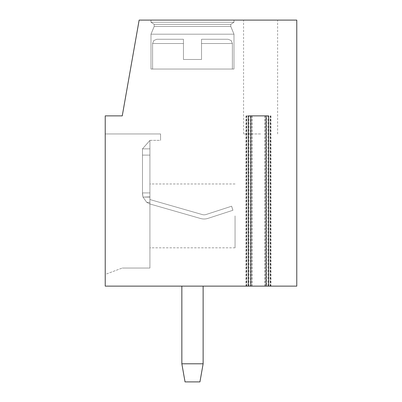<?xml version="1.0" encoding="UTF-8"?>
<svg xmlns="http://www.w3.org/2000/svg" width="402" height="402" viewBox="0 0 402 402"><rect width="100%" height="100%" fill="white"/><g stroke="black" fill="none" stroke-linecap="round" stroke-linejoin="round"><path stroke-width="0.3" stroke-dasharray="2.01 1.51" d="M248.265 115.871L268.657 115.871M250.476 115.871L250.476 286.129L245.959 286.129L250.818 286.129M266.104 286.129L270.968 286.129L266.446 286.129L266.446 115.871M265.833 286.129L296.771 286.129L296.771 20.1L139.142 20.1L122.253 115.871L105.229 115.871L105.229 286.129L270.476 286.129L264.767 286.129L265.833 286.129L265.833 115.871L246.451 115.871L265.833 115.871M185.041 381.9L181.845 363.795L203.131 363.795L181.845 363.795L203.131 363.795L203.131 286.129L203.131 363.795L181.845 363.795L185.041 381.9L181.845 363.795L203.131 363.795L181.845 363.795L203.131 363.795L203.131 286.129L203.131 363.795L181.845 363.795L185.041 381.9L181.845 363.795L203.131 363.795L181.845 363.795L203.131 363.795L203.131 286.129L203.131 363.795L181.845 363.795L185.041 381.9L181.845 363.795L203.131 363.795L181.845 363.795L203.131 363.795L203.131 286.129L203.131 363.795L181.845 363.795L185.041 381.9L181.845 363.795L203.131 363.795L181.845 363.795L203.131 363.795L203.131 286.129L203.131 363.795L181.845 363.795L185.041 381.9L181.845 363.795L203.131 363.795L181.845 363.795L203.131 363.795L203.131 286.129L203.131 363.795L181.845 363.795L185.041 381.9L181.845 363.795L203.131 363.795L181.845 363.795L203.131 363.795L203.131 286.129L203.131 363.795L181.845 363.795L185.041 381.9L181.845 363.795L203.131 363.795L181.845 363.795L203.131 363.795L203.131 286.129L203.131 363.795L181.845 363.795L185.041 381.9L181.845 363.795L203.131 363.795L181.845 363.795L181.845 286.129L181.845 363.795L181.845 286.129L181.845 363.795L181.845 286.129L181.845 363.795L181.845 286.129L181.845 363.795L181.845 286.129L181.845 363.795L181.845 286.129L181.845 363.795L181.845 286.129L181.845 363.795L181.845 286.129L181.845 363.795L181.845 286.129L203.131 286.129L181.845 286.129L203.131 286.129L181.845 286.129L203.131 286.129L181.845 286.129L203.131 286.129L181.845 286.129L203.131 286.129L181.845 286.129L203.131 286.129L181.845 286.129L203.131 286.129L181.845 286.129L203.131 286.129L181.845 286.129L203.131 286.129L181.845 286.129L203.131 286.129L181.845 286.129L203.131 286.129L181.845 286.129L203.131 286.129L181.845 286.129L203.131 286.129L181.845 286.129L203.131 286.129L181.845 286.129L203.131 286.129L181.845 286.129L203.131 286.129L181.845 286.129L203.131 286.129L181.845 286.129L203.131 286.129L181.845 286.129L203.131 286.129L181.845 286.129L181.845 363.795L203.131 363.795L199.935 381.9L185.041 381.9L199.935 381.9L203.131 363.795L199.935 381.9L185.041 381.9L199.935 381.9L185.041 381.9L199.935 381.9L203.131 363.795L199.935 381.9L185.041 381.9L199.935 381.9L185.041 381.9L199.935 381.9L203.131 363.795L199.935 381.9L185.041 381.9L199.935 381.9L185.041 381.9L199.935 381.9L203.131 363.795L199.935 381.9L185.041 381.9L199.935 381.9L185.041 381.9L199.935 381.9L203.131 363.795L199.935 381.9L185.041 381.9L199.935 381.9L185.041 381.9L199.935 381.9L203.131 363.795L199.935 381.9L185.041 381.9L199.935 381.9L185.041 381.9L199.935 381.9L203.131 363.795L199.935 381.9L185.041 381.9L199.935 381.9L185.041 381.9L199.935 381.9L203.131 363.795L199.935 381.9L185.041 381.9L199.935 381.9L185.041 381.9L199.935 381.9L203.131 363.795L203.131 286.129L203.131 363.795L181.845 363.795L185.041 381.9L199.935 381.9M150.986 20.1L150.986 22.231L150.986 20.1L150.986 22.231L150.986 20.1L150.986 22.231L150.986 20.1L150.986 22.231L150.986 20.1L150.986 22.231L150.986 20.1L150.986 22.231L150.986 20.1L150.986 22.231L150.986 20.1L150.986 22.231L150.986 20.1L150.986 22.231L150.986 20.1L233.989 20.1L150.986 20.1L233.989 20.1L150.986 20.1L233.989 20.1L150.986 20.1L233.989 20.1L150.986 20.1L233.989 20.1L150.986 20.1L233.989 20.1L150.986 20.1L233.989 20.1L150.986 20.1L233.989 20.1L150.986 20.1L233.989 20.1L150.986 20.1L233.989 20.1L150.986 20.1L233.989 20.1L150.986 20.1L233.989 20.1L150.986 20.1L233.989 20.1L150.986 20.1L233.989 20.1L150.986 20.1L233.989 20.1L150.986 20.1L233.989 20.1L150.986 20.1L233.989 20.1L150.986 20.1L233.989 20.1L150.986 20.1L233.989 20.1L150.986 20.1L150.986 22.231L233.989 22.231L230.793 24.356L230.793 26.487L233.989 34.19L233.989 69.049L150.986 69.049L233.989 69.049L150.986 69.049L233.989 69.049L233.989 34.19L233.989 69.049L150.986 69.049L233.989 69.049L150.986 69.049L233.989 69.049L233.989 34.19L233.989 69.049L150.986 69.049L233.989 69.049L150.986 69.049L233.989 69.049L233.989 34.19L233.989 69.049L150.986 69.049L233.989 69.049L150.986 69.049L233.989 69.049L233.989 34.19L233.989 69.049L150.986 69.049L233.989 69.049L150.986 69.049L233.989 69.049L233.989 34.19L233.989 69.049L150.986 69.049L233.989 69.049L150.986 69.049L233.989 69.049L233.989 34.19L233.989 69.049L150.986 69.049L233.989 69.049L150.986 69.049L233.989 69.049L233.989 34.19L233.989 69.049L150.986 69.049L233.989 69.049L150.986 69.049L233.989 69.049L233.989 34.19L233.989 69.049L150.986 69.049L233.989 69.049L150.986 69.049L233.989 69.049L233.989 34.19L233.989 69.049L150.986 69.049L233.989 69.049M260.591 20.1L243.567 20.1L260.591 20.1M105.229 274.425L105.229 133.961L160.564 133.961L105.229 133.961L160.564 133.961L160.564 140.343L160.564 133.961L105.229 133.961L160.564 133.961L160.564 140.343L160.564 133.961L105.229 133.961L160.564 133.961L160.564 140.343L160.564 133.961L105.229 133.961L160.564 133.961L160.564 140.343L160.564 133.961L105.229 133.961L160.564 133.961L160.564 140.343L160.564 133.961L105.229 133.961L160.564 133.961L160.564 140.343L160.564 133.961L105.229 133.961L160.564 133.961L160.564 140.343L160.564 133.961L105.229 133.961L160.564 133.961L160.564 140.343L160.564 133.961L105.229 133.961L160.564 133.961L160.564 140.343L160.564 133.961L105.229 133.961L160.564 133.961L160.564 140.343L160.564 133.961L105.229 133.961L160.564 133.961L160.564 140.343L160.564 133.961L105.229 133.961L160.564 133.961L160.564 140.343L160.564 133.961L105.229 133.961L160.564 133.961L160.564 140.343L160.564 133.961L105.229 133.961L160.564 133.961L160.564 140.343L160.564 133.961L105.229 133.961L160.564 133.961L160.564 140.343L160.564 133.961L105.229 133.961L160.564 133.961L160.564 140.343L160.564 133.961L105.229 133.961L160.564 133.961L160.564 140.343L160.564 133.961L105.229 133.961L160.564 133.961L160.564 140.343L160.564 133.961L105.229 133.961L105.229 274.425L105.229 133.961L105.229 274.425L105.229 133.961L105.229 274.425L105.229 133.961L105.229 274.425L105.229 133.961L105.229 274.425L105.229 133.961L105.229 274.425L105.229 133.961L105.229 274.425L105.229 133.961L105.229 274.425L105.229 133.961L105.229 274.425L105.229 133.961L105.229 274.425L105.229 133.961L105.229 274.425L105.229 133.961L105.229 274.425L105.229 133.961L105.229 274.425L105.229 133.961L105.229 274.425L105.229 133.961L105.229 274.425L105.229 133.961L105.229 274.425L105.229 133.961L105.229 274.425L105.229 133.961L105.229 274.425L105.229 133.961L105.229 274.425L122.253 268.039L149.921 268.039L149.921 140.414A8.512 8.512 0 0 1 150.986 140.343L160.564 140.343L160.564 133.961L160.564 140.343L150.986 140.343A8.512 8.512 0 0 0 149.921 140.414L149.921 268.039L149.921 140.414L142.474 148.861L149.921 140.414L149.921 196.885L149.921 140.414A8.512 8.512 0 0 1 150.986 140.343A8.512 8.512 0 0 0 149.921 140.414L149.921 268.039L149.921 140.414L142.474 148.861L142.474 155.107L142.474 148.861L149.921 140.414L149.921 148.861L142.474 148.861L142.474 192.915L142.474 148.861L149.921 140.414A8.512 8.512 0 0 1 150.986 140.343A8.512 8.512 0 0 0 149.921 140.414L149.921 268.039L149.921 140.414L142.474 148.861L142.474 192.915L142.474 148.861L149.921 140.414L149.921 148.861L142.474 148.861L142.474 192.915L142.474 148.861L149.921 140.414A8.512 8.512 0 0 1 150.986 140.343A8.512 8.512 0 0 0 149.921 140.414L149.921 268.039L149.921 140.414L142.474 148.861L142.474 192.915L142.474 148.861L149.921 140.414L149.921 155.107L142.474 155.107L142.474 192.915L142.474 148.861L142.474 192.915L142.474 148.861L149.921 140.414A8.512 8.512 0 0 1 150.986 140.343A8.512 8.512 0 0 0 149.921 140.414L149.921 268.039L149.921 140.414L142.474 148.861L142.474 192.915L142.474 148.861L149.921 140.414L149.921 148.861L149.921 140.414A8.512 8.512 0 0 1 150.986 140.343A8.512 8.512 0 0 0 149.921 140.414L149.921 268.039L149.921 140.414L142.474 148.861L142.474 192.915L142.474 148.861L149.921 140.414L149.921 148.861L142.474 148.861L142.474 192.915L142.474 148.861L149.921 140.414A8.512 8.512 0 0 1 150.986 140.343A8.512 8.512 0 0 0 149.921 140.414L149.921 268.039L149.921 140.414L142.474 148.861L142.474 192.915L142.474 148.861L149.921 140.414L149.921 148.861L142.474 148.861L142.474 192.915L142.474 148.861L149.921 140.414A8.512 8.512 0 0 1 150.986 140.343A8.512 8.512 0 0 0 149.921 140.414L149.921 268.039L149.921 140.414L142.474 148.861L142.474 192.915L142.474 148.861L149.921 140.414L149.921 155.107L142.474 155.107L142.474 192.915L142.474 148.861L142.474 192.915L142.474 148.861L149.921 140.414A8.512 8.512 0 0 1 150.986 140.343A8.512 8.512 0 0 0 149.921 140.414L149.921 268.039L149.921 140.414L142.474 148.861L142.474 192.915L142.474 148.861L149.921 140.404L149.921 148.861L149.921 140.414A8.512 8.512 0 0 1 150.986 140.343A8.512 8.512 0 0 0 149.921 140.414L149.921 268.039L149.921 140.414L142.474 148.861L142.474 192.915L142.474 148.861L149.921 140.414L149.921 148.861L142.474 148.861L142.474 192.915L142.474 148.861L149.921 140.414A8.512 8.512 0 0 1 150.986 140.343A8.512 8.512 0 0 0 149.921 140.414L149.921 268.039L149.921 140.414L142.474 148.861L142.474 192.915L142.474 148.861L149.921 140.404L149.921 148.861L142.474 148.861L142.474 192.915L142.474 155.107L149.921 155.107L149.921 192.915L142.474 192.915L142.986 197.091L146.76 202.357L149.921 203.975L200.553 218.497A12.769 12.769 0 0 0 208.02 218.366L232.924 210.276L231.607 206.226L206.085 214.517A6.387 6.387 0 0 1 202.352 214.583L151.363 199.965A6.387 6.387 0 0 1 149.921 199.352L149.921 215.899L149.921 183.975L149.921 196.885L149.921 192.915L142.474 192.915L142.986 197.091L146.76 202.357L149.921 203.975L200.553 218.497A12.769 12.769 0 0 0 208.02 218.366L232.924 210.276L231.607 206.226L206.085 214.517A6.387 6.387 0 0 1 202.352 214.583L151.363 199.965A6.387 6.387 0 0 1 149.921 199.352L149.921 202.357L146.76 202.357L149.921 203.975L200.553 218.497A12.769 12.769 0 0 0 208.02 218.366L232.924 210.276L231.607 206.226L206.085 214.517A6.387 6.387 0 0 1 202.352 214.583L151.363 199.965A6.387 6.387 0 0 1 149.921 199.352L149.921 202.357L146.76 202.357L149.921 203.975L200.553 218.497A12.769 12.769 0 0 0 208.02 218.366L232.924 210.276L231.607 206.226L206.085 214.517A6.387 6.387 0 0 1 202.352 214.583L151.363 199.965A6.387 6.387 0 0 1 149.921 199.352L149.921 202.357L149.921 197.091L149.921 202.357L146.76 202.357L149.921 203.975L200.553 218.497A12.769 12.769 0 0 0 208.02 218.366L232.924 210.276L231.607 206.226L206.085 214.517A6.387 6.387 0 0 1 202.352 214.583L151.363 199.965A6.387 6.387 0 0 1 149.921 199.352L149.921 202.357L146.76 202.357L149.921 203.975L200.553 218.497A12.769 12.769 0 0 0 208.02 218.366L232.924 210.276L231.607 206.226L206.085 214.517A6.387 6.387 0 0 1 202.352 214.583L151.363 199.965A6.387 6.387 0 0 1 149.921 199.352L149.921 148.861L149.921 155.107L142.474 155.107L149.921 155.107L149.921 192.915L142.474 192.915L142.474 193.824L142.474 192.915L149.921 192.915L149.921 247.823L149.921 140.414A8.512 8.512 0 0 1 150.986 140.343A8.512 8.512 0 0 0 149.921 140.414L149.921 268.039L149.921 140.414L142.474 148.861L149.921 140.404L149.921 148.861L142.474 148.861L142.474 155.107L149.921 155.107L149.921 192.915L142.474 192.915L142.986 197.091L142.474 192.915L149.921 192.915L149.921 247.823L149.921 148.861L142.474 148.861L149.921 148.861L149.921 155.107L142.474 155.107L149.921 155.107L149.921 192.915L142.474 192.915L142.986 197.091L146.76 202.357L149.921 203.975L200.553 218.497A12.769 12.769 0 0 0 208.02 218.366L232.924 210.276L231.607 206.226L206.085 214.517A6.387 6.387 0 0 1 202.352 214.583L151.363 199.965A6.387 6.387 0 0 1 149.921 199.352L149.921 202.357L146.76 202.357L149.921 203.975L200.553 218.497A12.769 12.769 0 0 0 208.02 218.366L232.924 210.276L231.607 206.226L206.085 214.517A6.387 6.387 0 0 1 202.352 214.583L151.363 199.965A6.387 6.387 0 0 1 149.921 199.352L149.921 202.357L146.76 202.357L149.921 203.975L200.553 218.497A12.769 12.769 0 0 0 208.02 218.366L232.924 210.276L231.607 206.226L206.085 214.517A6.387 6.387 0 0 1 202.352 214.583L151.363 199.965A6.387 6.387 0 0 1 149.921 199.352L149.921 202.357L149.921 197.091L142.986 197.091L146.76 202.357L149.921 203.975L200.553 218.497A12.769 12.769 0 0 0 208.02 218.366L232.924 210.276L231.607 206.226L206.085 214.517A6.387 6.387 0 0 1 202.352 214.583L151.363 199.965A6.387 6.387 0 0 1 149.921 199.352L149.921 202.357L146.76 202.357L149.921 203.975L200.553 218.497A12.769 12.769 0 0 0 208.02 218.366L232.924 210.276L231.607 206.226L206.085 214.517A6.387 6.387 0 0 1 202.352 214.583L151.363 199.965A6.387 6.387 0 0 1 149.921 199.352L149.921 202.357L146.76 202.357L149.921 203.975L200.553 218.497A12.769 12.769 0 0 0 208.02 218.366L232.924 210.276L231.607 206.226L206.085 214.517A6.387 6.387 0 0 1 202.352 214.583L151.363 199.965A6.387 6.387 0 0 1 149.921 199.352L149.921 202.357L149.921 197.091L142.986 197.091L142.474 193.824L142.474 192.915L149.921 192.915L149.921 247.823L149.921 140.414A8.512 8.512 0 0 1 150.986 140.343A8.512 8.512 0 0 0 149.921 140.414L149.921 268.039L149.921 140.414L142.474 148.861L149.921 148.861L149.921 155.107L142.474 155.107L149.921 155.107L149.921 192.915L142.474 192.915L142.986 197.091L146.76 202.357L149.921 203.975L200.553 218.497A12.769 12.769 0 0 0 208.02 218.366L232.924 210.276L231.607 206.226L206.085 214.517A6.387 6.387 0 0 1 202.352 214.583L151.363 199.965A6.387 6.387 0 0 1 149.921 199.352L149.921 202.357L146.76 202.357L149.921 203.975L200.553 218.497A12.769 12.769 0 0 0 208.02 218.366L232.924 210.276L231.607 206.226L206.085 214.517A6.387 6.387 0 0 1 202.352 214.583L151.363 199.965A6.387 6.387 0 0 1 149.921 199.352L149.921 202.357L146.76 202.357L149.921 203.975L200.553 218.497A12.769 12.769 0 0 0 208.02 218.366L232.924 210.276L231.607 206.226L206.085 214.517A6.387 6.387 0 0 1 202.352 214.583L151.363 199.965A6.387 6.387 0 0 1 149.921 199.352L149.921 202.357L149.921 197.091L149.921 202.357L146.76 202.357L149.921 203.975L200.553 218.497A12.769 12.769 0 0 0 208.02 218.366L232.924 210.276L231.607 206.226L206.085 214.517A6.387 6.387 0 0 1 202.352 214.583L151.363 199.965A6.387 6.387 0 0 1 149.921 199.352L149.921 202.357L146.76 202.357L149.921 203.975L200.553 218.497A12.769 12.769 0 0 0 208.02 218.366L232.924 210.276L231.607 206.226L206.085 214.517A6.387 6.387 0 0 1 202.352 214.583L151.363 199.965A6.387 6.387 0 0 1 149.921 199.352L149.921 247.823L149.921 183.975L149.921 196.885L149.921 192.915L142.474 192.915L142.986 197.091L146.76 202.357L149.921 203.975L200.553 218.497A12.769 12.769 0 0 0 208.02 218.366L232.924 210.276L231.607 206.226L206.085 214.517A6.387 6.387 0 0 1 202.352 214.583L151.363 199.965A6.387 6.387 0 0 1 149.921 199.352L149.921 202.357L146.76 202.357L149.921 203.975L200.553 218.497A12.769 12.769 0 0 0 208.02 218.366L232.924 210.276L231.607 206.226L206.085 214.517A6.387 6.387 0 0 1 202.352 214.583L151.363 199.965A6.387 6.387 0 0 1 149.921 199.352L149.921 202.357L146.76 202.357L149.921 203.975L200.553 218.497A12.769 12.769 0 0 0 208.02 218.366L232.924 210.276L231.607 206.226L206.085 214.517A6.387 6.387 0 0 1 202.352 214.583L151.363 199.965A6.387 6.387 0 0 1 149.921 199.352L149.921 140.404L149.921 148.861L142.474 148.861L149.921 148.861L149.921 155.107L142.474 155.107L149.921 155.107L149.921 192.915L142.474 192.915L142.474 193.824L142.474 192.915L149.921 192.915L149.921 247.823L149.921 140.414A8.512 8.512 0 0 1 150.986 140.343A8.512 8.512 0 0 0 149.921 140.414L149.921 268.039L149.921 140.414L142.474 148.861L149.921 148.861L142.474 148.861L149.921 148.861L149.921 155.107L142.474 155.107L149.921 155.107L149.921 192.915L142.474 192.915L142.986 197.091L142.474 192.915L149.921 192.915L149.921 247.823L149.921 140.414L149.921 148.861L142.474 148.861L149.921 148.861L149.921 155.107L142.474 155.107L149.921 155.107L149.921 192.915L142.474 192.915L142.986 197.091L146.76 202.357L149.921 203.975L200.553 218.497A12.769 12.769 0 0 0 208.02 218.366L232.924 210.276L231.607 206.226L206.085 214.517A6.387 6.387 0 0 1 202.352 214.583L151.363 199.965A6.387 6.387 0 0 1 149.921 199.352L149.921 202.357L146.76 202.357L149.921 203.975L200.553 218.497A12.769 12.769 0 0 0 208.02 218.366L232.924 210.276L231.607 206.226L206.085 214.517A6.387 6.387 0 0 1 202.352 214.583L151.363 199.965A6.387 6.387 0 0 1 149.921 199.352L149.921 202.357L146.76 202.357L149.921 203.975L200.553 218.497A12.769 12.769 0 0 0 208.02 218.366L232.924 210.276L231.607 206.226L206.085 214.517A6.387 6.387 0 0 1 202.352 214.583L151.363 199.965A6.387 6.387 0 0 1 149.921 199.352L149.921 202.357L149.921 197.091L142.986 197.091L146.76 202.357L149.921 203.975L200.553 218.497A12.769 12.769 0 0 0 208.02 218.366L232.924 210.276L231.607 206.226L206.085 214.517A6.387 6.387 0 0 1 202.352 214.583L151.363 199.965A6.387 6.387 0 0 1 149.921 199.352L149.921 202.357L146.76 202.357L149.921 203.975L200.553 218.497A12.769 12.769 0 0 0 208.02 218.366L232.924 210.276L231.607 206.226L206.085 214.517A6.387 6.387 0 0 1 202.352 214.583L151.363 199.965A6.387 6.387 0 0 1 149.921 199.352L149.921 202.357L146.76 202.357L149.921 203.975L200.553 218.497A12.769 12.769 0 0 0 208.02 218.366L232.924 210.276L231.607 206.226L206.085 214.517A6.387 6.387 0 0 1 202.352 214.583L151.363 199.965A6.387 6.387 0 0 1 149.921 199.352L149.921 202.357L149.921 197.091L142.986 197.091L142.474 193.824L142.474 192.915L149.921 192.915L149.921 247.823L149.921 140.414A8.512 8.512 0 0 1 150.986 140.343A8.512 8.512 0 0 0 149.921 140.414L149.921 268.039L149.921 140.414L142.474 148.861L149.921 148.861L149.921 155.107L142.474 155.107L149.921 155.107L149.921 192.915L142.474 192.915L142.986 197.091L146.76 202.357L149.921 203.975L200.553 218.497A12.769 12.769 0 0 0 208.02 218.366L232.924 210.276L231.607 206.226L206.085 214.517A6.387 6.387 0 0 1 202.352 214.583L151.363 199.965A6.387 6.387 0 0 1 149.921 199.352L149.921 202.357L146.76 202.357L149.921 203.975L200.553 218.497A12.769 12.769 0 0 0 208.02 218.366L232.924 210.276L231.607 206.226L206.085 214.517A6.387 6.387 0 0 1 202.352 214.583L151.363 199.965A6.387 6.387 0 0 1 149.921 199.352L149.921 202.357L146.76 202.357L149.921 203.975L200.553 218.497A12.769 12.769 0 0 0 208.02 218.366L232.924 210.276L231.607 206.226L206.085 214.517A6.387 6.387 0 0 1 202.352 214.583L151.363 199.965A6.387 6.387 0 0 1 149.921 199.352L149.921 202.357L149.921 197.091L149.921 202.357L146.76 202.357L149.921 203.975L200.553 218.497A12.769 12.769 0 0 0 208.02 218.366L232.924 210.276L231.607 206.226L206.085 214.517A6.387 6.387 0 0 1 202.352 214.583L151.363 199.965A6.387 6.387 0 0 1 149.921 199.352L149.921 202.357L146.76 202.357L149.921 203.975L200.553 218.497A12.769 12.769 0 0 0 208.02 218.366L232.924 210.276L231.607 206.226L206.085 214.517A6.387 6.387 0 0 1 202.352 214.583L151.363 199.965A6.387 6.387 0 0 1 149.921 199.352L149.921 247.823L149.921 183.975L149.921 196.885L149.921 192.915L142.474 192.915L142.986 197.091L146.76 202.357L149.921 203.975L200.553 218.497A12.769 12.769 0 0 0 208.02 218.366L232.924 210.276L231.607 206.226L206.085 214.517A6.387 6.387 0 0 1 202.352 214.583L151.363 199.965A6.387 6.387 0 0 1 149.921 199.352L149.921 202.357L146.76 202.357L149.921 203.975L200.553 218.497A12.769 12.769 0 0 0 208.02 218.366L232.924 210.276L231.607 206.226L206.085 214.517A6.387 6.387 0 0 1 202.352 214.583L151.363 199.965A6.387 6.387 0 0 1 149.921 199.352L149.921 202.357L146.76 202.357L149.921 203.975L200.553 218.497A12.769 12.769 0 0 0 208.02 218.366L232.924 210.276L231.607 206.226L206.085 214.517A6.387 6.387 0 0 1 202.352 214.583L151.363 199.965A6.387 6.387 0 0 1 149.921 199.352L149.921 140.414L149.921 148.861L142.474 148.861L149.921 148.861L149.921 155.107L142.474 155.107L149.921 155.107L149.921 192.915L142.474 192.915L142.474 193.824L142.474 192.915L149.921 192.915L149.921 247.823L149.921 140.414A8.512 8.512 0 0 1 150.986 140.343A8.512 8.512 0 0 0 149.921 140.414L149.921 268.039L149.921 140.414L142.474 148.861L149.921 148.861L142.474 148.861L149.921 148.861L149.921 155.107L142.474 155.107L149.921 155.107L149.921 192.915L142.474 192.915L142.986 197.091L142.474 192.915L149.921 192.915L149.921 247.823L149.921 140.414L149.921 148.861L142.474 148.861L149.921 148.861L149.921 155.107L142.474 155.107L149.921 155.107L149.921 192.915L142.474 192.915L142.986 197.091L146.76 202.357L149.921 203.975L200.553 218.497A12.769 12.769 0 0 0 208.02 218.366L232.924 210.276L231.607 206.226L206.085 214.517A6.387 6.387 0 0 1 202.352 214.583L151.363 199.965A6.387 6.387 0 0 1 149.921 199.352L149.921 202.357L146.76 202.357L149.921 203.975L200.553 218.497A12.769 12.769 0 0 0 208.02 218.366L232.924 210.276L231.607 206.226L206.085 214.517A6.387 6.387 0 0 1 202.352 214.583L151.363 199.965A6.387 6.387 0 0 1 149.921 199.352L149.921 202.357L146.76 202.357L149.921 203.975L200.553 218.497A12.769 12.769 0 0 0 208.02 218.366L232.924 210.276L231.607 206.226L206.085 214.517A6.387 6.387 0 0 1 202.352 214.583L151.363 199.965A6.387 6.387 0 0 1 149.921 199.352L149.921 202.357L149.921 197.091L142.986 197.091L146.76 202.357L149.921 203.975L200.553 218.497A12.769 12.769 0 0 0 208.02 218.366L232.924 210.276L231.607 206.226L206.085 214.517A6.387 6.387 0 0 1 202.352 214.583L151.363 199.965A6.387 6.387 0 0 1 149.921 199.352L149.921 202.357L146.76 202.357L142.986 197.091L142.474 193.824L142.474 192.915L149.921 192.915L149.921 247.823L149.921 140.414A8.512 8.512 0 0 1 150.986 140.343A8.512 8.512 0 0 0 149.921 140.414L149.921 268.039L149.921 140.414L142.474 148.861L149.921 148.861L149.921 155.107L142.474 155.107L149.921 155.107L149.921 192.915L142.474 192.915L142.986 197.091L146.76 202.357L142.986 197.091L142.474 192.915L149.921 192.915L149.921 247.823L149.921 183.975L149.921 197.091L142.986 197.091L146.76 202.357L142.986 197.091L142.474 193.824L142.986 197.091L146.76 202.357L142.986 197.091L142.474 192.915L149.921 192.915L149.921 140.414L149.921 148.861L142.474 148.861L149.921 148.861L149.921 155.107L142.474 155.107L149.921 155.107L149.921 192.915L142.474 192.915L142.986 197.091L146.76 202.357L142.986 197.091L142.474 192.915L149.921 192.915L149.921 202.357L146.76 202.357L142.986 197.091L142.474 193.824L142.474 192.915L149.921 192.915L149.921 140.414A8.512 8.512 0 0 1 150.986 140.343A8.512 8.512 0 0 0 149.921 140.414L149.921 268.039L149.921 140.414L142.474 148.861L149.921 148.861L142.474 148.861L149.921 148.861L149.921 155.107L142.474 155.107L149.921 155.107L149.921 197.091L142.986 197.091L146.76 202.357L142.986 197.091L142.474 193.824L142.986 197.091L146.76 202.357L142.986 197.091L142.474 192.915L149.921 192.915L149.921 140.414L149.921 148.861L142.474 148.861L149.921 148.861L149.921 155.107L142.474 155.107L149.921 155.107L149.921 192.915L142.474 192.915L142.986 197.091L146.76 202.357L142.986 197.091L142.474 192.915L149.921 192.915L149.921 197.091L142.986 197.091L146.76 202.357L149.921 202.357L149.921 197.091L149.921 202.357L146.76 202.357L142.986 197.091L142.474 193.824L142.474 192.915L149.921 192.915L149.921 140.414A8.512 8.512 0 0 1 150.986 140.343A8.512 8.512 0 0 0 149.921 140.414L149.921 268.039L122.253 268.039L149.921 268.039L122.253 268.039L149.921 268.039L122.253 268.039L149.921 268.039L122.253 268.039L149.921 268.039L122.253 268.039L149.921 268.039L122.253 268.039L149.921 268.039L122.253 268.039L149.921 268.039L122.253 268.039L149.921 268.039L122.253 268.039L149.921 268.039L122.253 268.039L149.921 268.039L122.253 268.039L149.921 268.039L122.253 268.039L149.921 268.039L122.253 268.039L149.921 268.039L122.253 268.039L149.921 268.039L122.253 268.039L149.921 268.039L122.253 268.039L149.921 268.039L122.253 268.039L149.921 268.039L122.253 268.039L149.921 268.039L122.253 268.039L105.229 274.425M235.049 215.899L235.049 247.823L235.049 215.899M149.921 197.091L142.986 197.091L146.76 202.357L149.921 202.357L149.921 197.091L142.986 197.091L146.76 202.357L149.921 202.357L149.921 197.091L149.921 202.357L146.76 202.357L142.986 197.091L142.474 193.824L142.986 197.091L146.76 202.357L149.921 202.357L149.921 196.885L142.986 197.091L142.474 193.824L142.474 192.915L149.921 192.915L149.921 197.091L142.986 197.091L146.76 202.357L149.921 202.357L146.76 202.357L142.986 197.091L142.474 193.824L142.474 192.915L149.921 192.915L149.921 155.107L142.474 155.107L149.921 155.107L149.921 202.357L149.921 197.091L142.986 197.091L146.76 202.357L149.921 202.357L146.76 202.357L142.986 197.091L142.474 193.824L142.986 197.091L149.921 197.091L149.921 202.357L149.921 196.885L142.986 197.091L149.921 196.885L142.986 197.091L149.921 197.091L149.921 202.357L149.921 196.885L142.986 197.091L149.921 196.885L142.986 197.091L149.921 197.091L149.921 202.357L149.921 196.885L142.986 197.091L149.921 196.885L142.986 197.091L149.921 197.091L149.921 202.357L149.921 196.885L142.986 197.091L149.921 196.885L142.986 197.091L149.921 197.091L149.921 202.357L149.921 196.885L142.986 197.091L149.921 196.885L142.986 197.091L149.921 197.091L149.921 202.357L149.921 196.885L142.986 197.091L149.921 197.091M149.921 148.861L142.474 148.861L149.921 148.861L149.921 155.107L149.921 140.414L142.474 148.861L149.921 148.861L149.921 155.107L142.474 155.107L149.921 155.107L149.921 192.915L149.921 140.414L149.921 148.861L142.474 148.861L149.921 148.861M149.921 215.899L149.921 247.823L149.921 215.899M149.921 192.915L142.474 192.915L142.474 193.824L142.474 192.915L149.921 192.915M149.921 155.107L142.474 155.107L149.921 155.107M233.989 20.1L233.989 22.231L150.986 22.231L233.989 22.231L150.986 22.231L154.177 24.356L150.986 22.231L233.989 22.231L233.989 20.1L233.989 22.231L150.986 22.231L233.989 22.231L150.986 22.231L154.177 24.356L150.986 22.231L233.989 22.231L233.989 20.1L233.989 22.231L150.986 22.231L233.989 22.231L150.986 22.231L154.177 24.356L150.986 22.231L233.989 22.231L233.989 20.1L233.989 22.231L150.986 22.231L233.989 22.231L150.986 22.231L154.177 24.356L150.986 22.231L233.989 22.231L233.989 20.1L233.989 22.231L150.986 22.231L233.989 22.231L150.986 22.231L154.177 24.356L150.986 22.231L233.989 22.231L233.989 20.1L233.989 22.231L150.986 22.231L233.989 22.231L150.986 22.231L154.177 24.356L150.986 22.231L233.989 22.231L233.989 20.1L233.989 22.231L150.986 22.231L233.989 22.231L150.986 22.231L154.177 24.356L150.986 22.231L233.989 22.231L233.989 20.1L233.989 22.231L150.986 22.231L233.989 22.231L150.986 22.231L154.177 24.356L150.986 22.231L233.989 22.231L233.989 20.1L233.989 22.231L150.986 22.231L233.989 22.231L150.986 22.231L154.177 24.356L150.986 22.231L233.989 22.231L233.989 20.1L233.989 22.231L230.793 24.356L230.793 26.487L233.989 34.19L150.986 34.19L233.989 34.19L150.986 34.19L150.986 69.049L150.986 34.19L233.989 34.19L230.793 26.487L233.989 34.19L150.986 34.19L233.989 34.19L150.986 34.19L150.986 69.049L150.986 34.19L233.989 34.19L230.793 26.487L233.989 34.19L150.986 34.19L233.989 34.19L150.986 34.19L150.986 69.049L150.986 34.19L233.989 34.19L230.793 26.487L233.989 34.19L150.986 34.19L233.989 34.19L150.986 34.19L150.986 69.049L150.986 34.19L233.989 34.19L230.793 26.487L233.989 34.19L150.986 34.19L233.989 34.19L150.986 34.19L150.986 69.049L150.986 34.19L233.989 34.19L230.793 26.487L233.989 34.19L150.986 34.19L233.989 34.19L150.986 34.19L150.986 69.049L150.986 34.19L233.989 34.19L230.793 26.487L233.989 34.19L150.986 34.19L233.989 34.19L150.986 34.19L150.986 69.049L150.986 34.19L233.989 34.19L230.793 26.487L233.989 34.19L150.986 34.19L233.989 34.19L150.986 34.19L150.986 69.049L150.986 34.19L233.989 34.19L230.793 26.487L233.989 34.19L150.986 34.19L233.989 34.19L150.986 34.19L150.986 69.049L150.986 34.19L233.989 34.19L230.793 26.487L154.177 26.487L230.793 26.487L154.177 26.487L150.986 34.19L233.989 34.19L150.986 34.19L150.986 69.049M154.177 24.356L230.793 24.356L230.793 26.487L154.177 26.487L150.986 34.19L154.177 26.487L230.793 26.487L154.177 26.487L230.793 26.487L230.793 24.356L230.793 26.487L154.177 26.487L150.986 34.19L154.177 26.487L230.793 26.487L154.177 26.487L230.793 26.487L230.793 24.356L230.793 26.487L154.177 26.487L150.986 34.19L154.177 26.487L230.793 26.487L154.177 26.487L230.793 26.487L230.793 24.356L230.793 26.487L154.177 26.487L150.986 34.19L154.177 26.487L230.793 26.487L154.177 26.487L230.793 26.487L230.793 24.356L230.793 26.487L154.177 26.487L150.986 34.19L154.177 26.487L230.793 26.487L154.177 26.487L230.793 26.487L230.793 24.356L230.793 26.487L154.177 26.487L150.986 34.19L154.177 26.487L230.793 26.487L154.177 26.487L230.793 26.487L230.793 24.356L230.793 26.487L154.177 26.487L150.986 34.19L154.177 26.487L230.793 26.487L154.177 26.487L230.793 26.487L230.793 24.356L230.793 26.487L154.177 26.487L150.986 34.19L154.177 26.487L230.793 26.487L154.177 26.487L230.793 26.487L230.793 24.356L230.793 26.487L154.177 26.487L150.986 34.19L154.177 26.487L230.793 26.487L154.177 26.487L154.177 24.356L230.793 24.356L154.177 24.356L230.793 24.356L233.989 22.231L230.793 24.356L154.177 24.356L154.177 26.487L154.177 24.356L230.793 24.356L154.177 24.356L230.793 24.356L233.989 22.231L230.793 24.356L154.177 24.356L154.177 26.487L154.177 24.356L230.793 24.356L154.177 24.356L230.793 24.356L233.989 22.231L230.793 24.356L154.177 24.356L154.177 26.487L154.177 24.356L230.793 24.356L154.177 24.356L230.793 24.356L233.989 22.231L230.793 24.356L154.177 24.356L154.177 26.487L154.177 24.356L230.793 24.356L154.177 24.356L230.793 24.356L233.989 22.231L230.793 24.356L154.177 24.356L154.177 26.487L154.177 24.356L230.793 24.356L154.177 24.356L230.793 24.356L233.989 22.231L230.793 24.356L154.177 24.356L154.177 26.487L154.177 24.356L230.793 24.356L154.177 24.356L230.793 24.356L233.989 22.231L230.793 24.356L154.177 24.356L154.177 26.487L154.177 24.356L230.793 24.356L154.177 24.356L230.793 24.356L233.989 22.231L230.793 24.356L154.177 24.356L154.177 26.487L154.177 24.356L230.793 24.356L154.177 24.356L230.793 24.356L233.989 22.231L150.986 22.231L154.177 24.356L154.177 26.487L154.177 24.356L230.793 24.356L154.177 24.356M232.391 69.049L232.391 43.511L232.391 69.049L232.391 43.511L232.391 69.049L232.391 43.511L232.391 69.049L232.391 43.511L232.391 69.049L232.391 43.511L232.391 69.049L232.391 43.511L232.391 69.049L232.391 43.511L232.391 69.049L232.391 43.511L232.391 69.049L232.391 43.511L232.391 69.049L152.584 69.049L232.391 69.049L152.584 69.049L152.584 43.511L152.584 69.049L232.391 69.049L152.584 69.049L232.391 69.049L152.584 69.049L152.584 43.511L152.584 69.049L232.391 69.049L152.584 69.049L232.391 69.049L152.584 69.049L152.584 43.511L152.584 69.049L232.391 69.049L152.584 69.049L232.391 69.049L152.584 69.049L152.584 43.511L152.584 69.049L232.391 69.049L152.584 69.049L232.391 69.049L152.584 69.049L152.584 43.511L152.584 69.049L232.391 69.049L152.584 69.049L232.391 69.049L152.584 69.049L152.584 43.511L152.584 69.049L232.391 69.049L152.584 69.049L232.391 69.049L152.584 69.049L152.584 43.511L152.584 69.049L232.391 69.049L152.584 69.049L232.391 69.049L152.584 69.049L152.584 43.511L152.584 69.049L232.391 69.049L152.584 69.049L232.391 69.049L152.584 69.049L152.584 43.511L152.584 69.049L232.391 69.049L152.584 69.049L232.391 69.049L232.391 43.511L231.17 40.527L228.135 39.255L201.533 39.255L201.533 43.511L201.533 39.255L228.135 39.255L201.533 39.255L201.533 43.511L201.533 39.255L228.135 39.255L201.533 39.255L201.533 43.511L201.533 39.255L228.135 39.255L201.533 39.255L201.533 43.511L201.533 39.255L228.135 39.255L201.533 39.255L201.533 43.511L201.533 39.255L228.135 39.255L201.533 39.255L201.533 43.511L201.533 39.255L228.135 39.255L201.533 39.255L201.533 43.511L201.533 39.255L228.135 39.255L201.533 39.255L201.533 43.511L201.533 39.255L228.135 39.255L201.533 39.255L201.533 43.511L201.533 39.255L228.135 39.255L201.533 39.255L201.533 43.511L201.533 39.255L228.135 39.255L201.533 39.255L201.533 43.511L201.533 39.255L228.135 39.255L201.533 39.255L201.533 43.511L201.533 39.255L228.135 39.255L201.533 39.255L201.533 43.511L201.533 39.255L228.135 39.255L201.533 39.255L201.533 43.511L201.533 39.255L228.135 39.255L201.533 39.255L201.533 43.511L201.533 39.255L228.135 39.255L201.533 39.255L201.533 43.511L201.533 39.255L228.135 39.255L201.533 39.255L201.533 43.511L201.533 39.255L228.135 39.255L201.533 39.255L201.533 43.511L201.533 39.255L228.135 39.255L201.533 39.255L201.533 43.511L201.533 39.255L228.135 39.255L231.17 40.527L232.391 43.511L231.17 40.527L228.135 39.255L231.17 40.527L232.391 43.511L231.17 40.527L228.135 39.255L231.17 40.527L232.391 43.511L231.17 40.527L228.135 39.255L231.17 40.527L232.391 43.511L231.17 40.527L228.135 39.255L231.17 40.527L232.391 43.511L231.17 40.527L228.135 39.255L231.17 40.527L232.391 43.511L231.17 40.527L228.135 39.255L231.17 40.527L232.391 43.511L231.17 40.527L228.135 39.255L231.17 40.527L232.391 43.511L231.17 40.527L228.135 39.255L231.17 40.527L232.391 43.511L231.17 40.527L228.135 39.255M183.443 59.471L183.443 39.255L183.443 43.511L183.443 39.255L156.84 39.255L183.443 39.255L183.443 43.511L183.443 39.255L156.84 39.255L183.443 39.255L183.443 43.511L183.443 39.255L156.84 39.255L183.443 39.255L183.443 43.511L183.443 39.255L156.84 39.255L183.443 39.255L183.443 43.511L183.443 39.255L156.84 39.255L183.443 39.255L183.443 43.511L183.443 39.255L156.84 39.255L183.443 39.255L183.443 43.511L183.443 39.255L156.84 39.255L183.443 39.255L183.443 43.511L183.443 39.255L156.84 39.255L183.443 39.255L183.443 43.511L183.443 39.255L156.84 39.255L183.443 39.255L183.443 43.511L183.443 39.255L156.84 39.255L183.443 39.255L183.443 43.511L183.443 39.255L156.84 39.255L183.443 39.255L183.443 43.511L183.443 39.255L156.84 39.255L183.443 39.255L183.443 43.511L183.443 39.255L156.84 39.255L183.443 39.255L183.443 43.511L183.443 39.255L156.84 39.255L183.443 39.255L183.443 43.511L183.443 39.255L156.84 39.255L183.443 39.255L183.443 43.511L183.443 39.255L156.84 39.255L183.443 39.255L183.443 43.511L183.443 39.255L156.84 39.255L183.443 39.255L183.443 43.511L183.443 39.255L156.84 39.255L183.443 39.255L183.443 59.471L201.533 59.471L201.533 43.511L232.391 43.511L201.533 43.511L232.391 43.511L201.533 43.511L232.391 43.511L201.533 43.511L232.391 43.511L201.533 43.511L232.391 43.511L201.533 43.511L232.391 43.511L201.533 43.511L232.391 43.511L201.533 43.511L232.391 43.511L201.533 43.511L232.391 43.511L201.533 43.511L232.391 43.511L201.533 43.511L232.391 43.511L201.533 43.511L232.391 43.511L201.533 43.511L232.391 43.511L201.533 43.511L232.391 43.511L201.533 43.511L232.391 43.511L201.533 43.511L232.391 43.511L201.533 43.511L232.391 43.511L201.533 43.511L232.391 43.511L201.533 43.511L232.391 43.511L201.533 43.511L201.533 59.471L183.443 59.471L183.443 43.511L183.443 59.471L201.533 59.471L201.533 43.511L201.533 59.471L183.443 59.471L183.443 43.511L183.443 59.471L201.533 59.471L201.533 43.511L201.533 59.471L183.443 59.471L183.443 43.511L183.443 59.471L201.533 59.471L201.533 43.511L201.533 59.471L183.443 59.471L183.443 43.511L183.443 59.471L201.533 59.471L201.533 43.511L201.533 59.471L183.443 59.471L183.443 43.511L183.443 59.471L201.533 59.471L201.533 43.511L201.533 59.471L183.443 59.471L183.443 43.511L183.443 59.471L201.533 59.471L201.533 43.511L201.533 59.471L183.443 59.471L183.443 43.511L183.443 59.471L201.533 59.471L201.533 43.511L201.533 59.471L183.443 59.471L183.443 43.511L183.443 59.471L201.533 59.471L201.533 43.511L201.533 59.471L183.443 59.471L183.443 43.511L183.443 59.471L201.533 59.471L201.533 43.511L201.533 59.471L183.443 59.471L183.443 43.511L183.443 59.471L201.533 59.471L201.533 43.511L201.533 59.471L183.443 59.471L183.443 43.511L183.443 59.471L201.533 59.471L201.533 43.511L201.533 59.471L183.443 59.471L183.443 43.511L183.443 59.471L201.533 59.471L201.533 43.511L201.533 59.471L183.443 59.471L183.443 43.511L183.443 59.471L201.533 59.471L201.533 43.511L201.533 59.471L183.443 59.471L183.443 43.511L183.443 59.471L201.533 59.471L201.533 43.511L201.533 59.471L183.443 59.471L183.443 43.511L183.443 59.471L201.533 59.471L201.533 43.511L201.533 59.471L183.443 59.471L183.443 43.511L183.443 59.471L201.533 59.471L201.533 43.511L201.533 59.471L183.443 59.471L183.443 43.511L183.443 59.471L201.533 59.471L201.533 43.511L201.533 59.471L183.443 59.471L183.443 43.511L183.443 59.471L201.533 59.471L201.533 43.511L201.533 59.471L183.443 59.471M260.591 133.961L243.567 133.961L260.591 133.961M152.584 69.049L152.584 43.511L183.443 43.511L152.584 43.511L183.443 43.511L152.584 43.511L183.443 43.511L152.584 43.511L183.443 43.511L152.584 43.511L183.443 43.511L152.584 43.511L183.443 43.511L152.584 43.511L183.443 43.511L152.584 43.511L183.443 43.511L152.584 43.511L183.443 43.511L152.584 43.511L183.443 43.511L152.584 43.511L183.443 43.511L152.584 43.511L183.443 43.511L152.584 43.511L183.443 43.511L152.584 43.511L183.443 43.511L152.584 43.511L183.443 43.511L152.584 43.511L183.443 43.511L152.584 43.511L183.443 43.511L152.584 43.511L183.443 43.511L152.584 43.511L183.443 43.511L152.584 43.511L153.805 40.527L156.84 39.255L183.443 39.255L156.84 39.255L153.805 40.527L152.584 43.511L153.805 40.527L156.84 39.255L153.805 40.527L152.584 43.511L153.805 40.527L156.84 39.255L153.805 40.527L152.584 43.511L153.805 40.527L156.84 39.255L153.805 40.527L152.584 43.511L153.805 40.527L156.84 39.255L153.805 40.527L152.584 43.511L153.805 40.527L156.84 39.255L153.805 40.527L152.584 43.511L153.805 40.527L156.84 39.255L153.805 40.527L152.584 43.511L153.805 40.527L156.84 39.255L153.805 40.527L152.584 43.511L153.805 40.527L156.84 39.255L153.805 40.527L152.584 43.511L153.805 40.527L156.84 39.255M181.845 363.795L203.131 363.795M248.511 286.129L248.511 115.871M268.415 286.129L268.415 115.871M246.3 286.129L246.3 115.871M270.626 286.129L270.626 115.871M251.089 115.871L251.089 286.129M252.014 286.129L252.014 115.871M246.793 286.129L246.793 115.871M249.004 286.129L249.004 115.871M267.923 286.129L267.923 115.871M270.134 286.129L270.134 115.871M264.913 286.129L264.913 115.871M149.921 203.975L149.921 202.357L149.921 203.975M245.959 115.871L245.959 286.129M270.968 115.871L270.968 286.129M252.154 115.871L252.154 286.129M246.451 115.871L246.451 286.129M270.476 115.871L270.476 286.129M264.767 115.871L264.767 286.129M235.049 183.975L149.921 183.975M235.049 247.823L149.921 247.823M277.616 133.961L277.616 20.1M243.567 133.961L243.567 20.1"/><path stroke-width="0.6" d="M268.657 286.129L268.657 115.871L248.265 115.871L248.265 286.129L105.229 286.129L105.229 115.871L122.253 115.871L139.142 20.1L296.771 20.1L296.771 286.129L266.446 286.129M250.476 286.129L266.104 286.129L266.104 115.871M250.818 115.871L250.818 286.129L248.265 286.129M181.845 363.795L203.131 363.795L199.935 381.9L185.041 381.9L181.845 363.795L181.845 286.129M203.131 286.129L203.131 363.795"/></g></svg>
